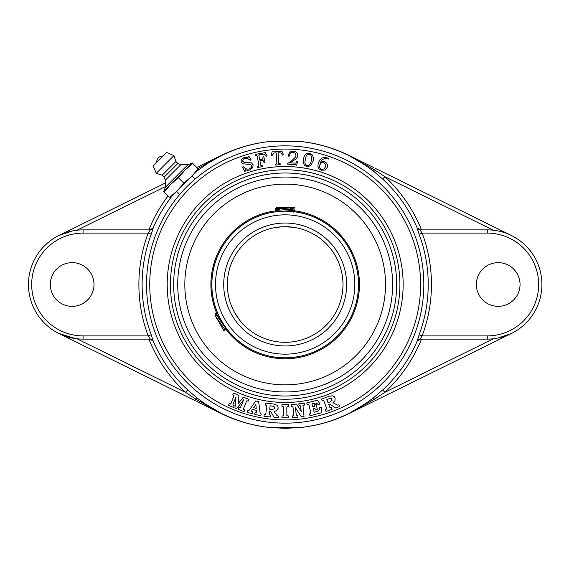 <?xml version="1.0" encoding="UTF-8"?>
<svg xmlns="http://www.w3.org/2000/svg" width="569" height="569" viewBox="0 0 569 569"><rect width="100%" height="100%" fill="white"/><g stroke="black" fill="none" stroke-linecap="round" stroke-linejoin="round"><path stroke-width="0.85" d="M277.089 227.259L285.161 226.69L293.263 227.259L283.305 226.725L277.075 227.259M234.193 311.755L239.649 320.127L234.2 311.769M233.34 310.098L232.614 308.562L233.34 310.098M232.607 308.554L231.555 306.115L232.607 308.554M293.91 211.725L287.053 211.22M285.176 211.199L281.427 211.298M276.868 211.668L275.417 211.853L277.708 210.253L292.516 209.172L293.54 208.951L294.934 207.408L275.424 208.695L275.417 209.122L294.92 207.571M217.692 313.768L217.671 313.078L218.034 313.924M217.664 313.064L217.379 312.374L217.664 313.064M219.904 317.865L223.645 324.337M224.591 325.767L225.424 326.962M226.121 327.929L227.138 329.273M221.69 321.151A73.301 73.301 0 0 0 321.826 347.979A73.301 73.301 0 0 0 348.655 247.849A73.301 73.301 0 0 0 248.525 221.021A73.301 73.301 0 0 0 221.69 321.151A73.301 73.301 0 0 0 321.826 347.979A73.301 73.301 0 0 0 348.655 247.849A73.301 73.301 0 0 0 248.525 221.021A73.301 73.301 0 0 0 221.69 321.151M235.111 313.405A57.81 57.81 0 0 1 256.27 234.435A57.81 57.81 0 0 1 335.233 255.595A57.81 57.81 0 0 1 314.081 334.565A57.81 57.81 0 0 1 235.111 313.405A57.81 57.81 0 0 1 256.27 234.435A57.81 57.81 0 0 1 335.233 255.595A57.81 57.81 0 0 1 314.081 334.565A57.81 57.81 0 0 1 235.111 313.405M192.116 338.228A107.456 107.456 0 0 0 378.229 338.228A107.456 107.456 0 0 0 285.176 177.044A107.456 107.456 0 0 0 192.116 338.228M227.003 329.174A73.344 73.344 0 0 0 227.187 329.423A73.344 73.344 0 0 0 330.091 342.481A73.344 73.344 0 0 0 343.157 239.577A73.344 73.344 0 0 1 352.389 255.14M343.157 239.577A73.344 73.344 0 0 0 293.953 211.682M275.481 211.796A73.344 73.344 0 0 0 217.778 313.441M226.049 329.451A74.269 74.269 0 0 0 330.66 343.214A74.269 74.269 0 0 0 294.785 210.85M276.541 210.729A74.269 74.269 0 0 0 216.81 313.533M205.843 345.959A100.357 100.357 0 0 0 346.635 363.833A100.357 100.357 0 0 0 364.509 223.041A100.357 100.357 0 0 0 223.717 205.167A100.357 100.357 0 0 0 205.843 345.959M215.452 313.519L226.562 329.593L226.939 329.387L215.85 313.277L214.982 315.254L222.586 326.336L224.52 328.967L226.562 329.586M218.162 314.209L215.85 313.277M224.236 330.902L223.894 330.696L224.214 330.959L224.734 329.053M223.944 330.781L215.046 315.368M223.894 330.696L223.446 329.906M294.891 210.246L275.432 211.839M288.796 211.291L294.92 210.715L293.54 208.887L290.645 208.489M293.625 207.408L276.712 207.408L275.432 208.695M276.847 207.408L293.796 207.408M294.92 210.715L293.54 212.095M279.706 209.612L275.417 209.122M179.712 194.484L176.675 191.447L192.123 175.999L195.16 179.036M163.019 156.048L156.724 162.343A5.889 5.889 0 0 1 163.019 156.048M165.373 187.272L163.879 191.163L191.838 163.203L187.941 164.704L180.871 164.654L177.855 163.452L175.892 161.489L173.936 155.6L166.589 152.485L153.153 165.913L156.276 173.261L162.158 175.224L164.121 177.187L165.33 180.195L165.373 187.272L187.941 164.704L165.373 187.272M153.153 165.913L166.589 152.485M192.756 163.467L192.166 162.876L185.01 170.031L192.756 163.467L198.112 168.822L191.554 176.568L183.801 183.133L177.244 190.878L169.498 197.436L170.088 198.033L198.702 169.42L198.112 168.822M163.552 191.49L164.142 192.08L170.7 184.335L178.453 177.777L185.01 170.031L163.552 191.49M169.498 197.436L164.142 192.08M183.801 183.133L178.453 177.777M173.936 155.6L156.276 173.261M175.892 161.489L162.158 175.224M177.855 163.452L164.121 177.187M180.871 164.654L165.33 180.195M328.505 159.028L324.679 158.538L322.061 159.768L320.361 162.599L322.979 161.553L324.458 161.788L326.471 163.019L327.509 164.96L327.353 167.307L325.155 170.067L321.314 170.231L318.939 168.787L317.879 166.326L318.277 162.912L320.013 159.697L322.58 157.869L325.489 157.485L328.761 158.21L328.505 159.028M319.707 165.031L319.543 166.966L320.205 168.524L321.528 169.377L323.896 169.093L325.525 166.817L325.482 164.149L323.74 162.613L321.293 162.926L319.707 165.031M313.227 157.016L313.199 160.935L310.596 165.771L306.919 166.632L304.6 165.437L303.277 162.89L303.313 158.993L304.657 155.358L306.833 153.481L309.536 153.196L311.912 154.391L313.227 157.016M306.108 156.255L304.842 162.137L305.219 164.057L307.146 165.707L309.01 165.309L310.347 163.744L311.414 160.501L311.577 157.058L310.809 154.939L309.316 154.114L307.48 154.505L306.108 156.255M288.497 155.024L289.23 152.947L291.015 151.503L293.54 151.098L295.88 151.767L297.359 153.296L297.779 155.415L297.31 157.243L296.065 158.879L289.962 162.933L296.029 163.139L296.712 161.674L297.516 161.717L296.655 165.245L295.98 164.726L287.701 164.221L287.75 163.424L291.975 160.572L295.567 156.923L295.958 155.401L295.233 153.168L293.056 152.179L291.271 152.492L289.984 153.616L289.429 156.07L288.504 156.126L288.497 155.024M272.857 151.468L272.971 151.909L281.079 151.411L281.819 150.913L283.447 154.711L282.615 155.067L281.022 152.976L278.042 152.712L278.725 163.417L280.361 163.908L280.41 164.704L275.318 165.017L275.268 164.221L276.747 163.716L276.826 162.727L276.178 152.841L273.888 153.047L271.939 155.721L271.072 155.472L272.195 151.503L272.857 151.468M281.819 150.913L283.447 154.711M267.089 155.799L266.335 156.255L265.012 154.725L263.724 154.192L258.824 154.868L259.749 159.868L262.437 159.171L262.992 158.424L262.942 156.824L263.852 156.653L264.912 162.364L263.995 162.535L263.468 160.92L262.743 160.444L259.919 160.778L260.929 165.586L262.515 165.757L262.665 166.539L257.714 167.457L257.565 166.674L258.689 166.354L258.909 165.06L257.017 155.415L255.445 155.245L255.303 154.448L265.254 152.606L267.089 155.799M248.845 156.169L251.036 159.754L250.289 160.273L247.351 158.353L244.698 158.324L243.361 159.064L242.614 161.127L244.087 162.336L251.441 162.862L253.134 164.804L252.643 167.841L249.599 170.046L247.572 170.337L245.381 169.811L245.346 171.141L244.72 171.34L242.451 167.073L243.233 166.639L245.132 168.388L247.238 169.185L249.272 169.036L251.299 167.528L251.626 165.714L250.609 164.555L242.579 163.744L241.178 162.016L241.178 160.252L242.344 158.523L244.485 157.307L248.091 157.364L248.198 156.375L248.845 156.169M329.181 396.252L332.652 395.811L334.174 396.557L335.134 397.98L334.956 400.647L332.979 402.66L337.396 405.085L339.01 404.808L339.636 406.529L335.653 407.98L329.714 404.075L328.676 404.452L329.942 407.717L331.499 407.546L332.125 409.26L326.044 411.472L325.425 409.758L326.727 408.855L323.981 401.173L323.405 400.462L322.168 400.811L321.521 399.04L329.181 396.252M329.864 401.963L332.019 400.299L331.4 398.542L330.482 398.286L326.841 399.417L328.014 402.639L329.864 401.963M319.949 403.898L318.434 404.915L317.047 403.549L315.589 403.058L311.983 403.748L312.786 406.949L314.38 406.444L314.429 404.609L316.065 404.196L317.417 409.63L315.781 410.036L314.849 408.442L313.227 408.748L314.152 412.248L317.986 411.152L319.188 409.673L319.721 407.596L321.549 407.753L321.058 412.945L309.963 415.711L309.522 413.94L310.916 413.151L309.024 405.363L308.448 404.431L307.203 404.651L306.762 402.873L317.474 400.206L319.949 403.898M301.214 411.323L300.567 405.875L299.01 405.633L298.817 403.812L304.251 403.243L304.443 405.057L302.964 405.605L304.038 416.565L301.335 416.849L295.432 407.667L296.293 415.192L297.85 415.377L298.042 417.198L292.58 417.774L292.388 415.953L293.597 415.747L293.881 414.829L292.928 406.657L291.385 406.43L291.2 404.616L296.541 404.054L301.214 411.323M238.994 395.355L238.112 403.684L243.333 397.105L248.98 399.388L248.297 401.081L246.925 400.768L246.42 401.472L243.603 408.442L243.546 409.367L244.713 409.957L244.023 411.657L238.119 409.267L238.809 407.575L240.331 407.817L243.71 399.701L236.612 408.663L234.912 407.973L235.993 396.963L232.977 404.424L233.091 405.178L234.2 405.711L233.51 407.411L228.496 405.377L229.179 403.684L230.338 404.054L231.057 403.265L234.023 395.747L232.764 394.808L233.454 393.115L238.994 395.355M273.597 404.04L276.897 405.192L277.921 406.536L278.149 408.236L276.804 410.548L274.137 411.465L277.003 415.612L278.568 416.081L278.362 417.895L274.151 417.418L270.581 411.273L269.486 411.152L269.158 414.637L270.631 415.178L270.424 416.992L263.995 416.259L264.208 414.445L265.453 414.488L265.901 413.521L266.74 405.491L265.282 404.986L265.495 403.115L273.597 404.04M271.655 409.452L274.322 408.926L274.557 407.07L273.853 406.437L270.09 405.825L269.699 409.232L271.655 409.452M260.04 412.518L260.353 413.635L261.207 414.033L260.758 415.804L254.692 414.289L255.132 412.518L256.527 412.369L256.434 410.377L252.529 409.403L251.441 411.081L252.643 411.899L252.195 413.67L247.231 412.433L247.671 410.654L249.286 410.05L255.773 400.925L258.653 401.643L260.04 412.518M255.851 404.531L253.653 407.738L256.221 408.378L255.851 404.531L253.653 407.738M288.398 404.587L288.398 406.415L287.132 406.501L286.804 407.532L286.876 415.626L288.398 415.989L288.398 417.817L281.947 417.817L281.947 415.989L283.198 415.903L283.533 414.95L283.454 406.785L281.947 406.415L281.947 404.587L288.398 404.587M417.098 341.087A3.236 3.229 -90 0 1 420.064 339.124L422.134 335.888L419.111 334.75L417.162 341.087A143.608 143.608 0 0 1 382.674 389.943L373.278 397.987L365.718 403.549L349.522 413.108C333.818 420.946 317.26 425.768 299.835 427.589L285.176 428.329L270.517 427.589C253.091 425.768 236.526 420.946 220.829 413.108L204.627 403.549L197.066 397.987L187.678 389.943A143.608 143.608 0 0 1 153.182 341.087L151.233 334.75A143.054 143.054 0 0 1 151.233 234.25L153.246 227.913L149.96 229.876M197.251 170.871L208.553 162.855L220.829 155.892C236.526 148.054 253.091 143.232 270.517 141.411L299.835 141.411C317.26 143.232 333.818 148.054 349.522 155.892L365.718 165.451L373.278 171.013L382.674 179.057A143.608 143.608 0 0 1 417.162 227.913L419.111 234.25A143.054 143.054 0 0 1 419.111 334.75M417.162 227.913L420.384 229.876L421.473 229.876A146.838 146.838 0 0 0 384.864 176.689L374.566 169.868L349.572 155.799C333.839 148.011 317.26 143.21 299.835 141.411L270.517 141.404C253.091 143.21 236.512 148.011 220.779 155.799L197.863 168.573M373.278 171.013A3.236 0.37 128.3 0 0 374.566 169.868L375.305 168.367L511.439 235.516C505.805 232.735 499.788 230.971 493.394 230.225L384.864 176.689L382.674 179.057M417.162 341.087L420.384 339.124M420.064 339.124L487.277 339.124A54.624 54.624 0 0 0 541.894 284.5A54.624 54.624 0 0 0 487.277 229.876L420.064 229.876L422.134 233.112L487.277 233.112A51.388 51.388 0 0 1 538.658 284.5A51.388 51.388 0 0 1 487.277 335.888L422.134 335.888A146.283 146.283 0 0 0 422.134 233.112L419.111 234.25M420.064 229.876A3.236 3.229 90 0 1 417.098 227.913M382.674 389.943L384.864 392.311A146.838 146.838 0 0 0 421.473 339.124M153.182 341.087L149.96 339.124L148.872 339.124A146.838 146.838 0 0 0 185.48 392.311L195.779 399.132L220.779 413.201C236.512 420.989 253.091 425.79 270.517 427.589L299.827 427.596C317.26 425.79 333.839 420.989 349.572 413.201L374.566 399.132L384.864 392.311L493.394 338.775M520.045 284.5A21.85 21.85 0 0 1 498.202 306.35A21.85 21.85 0 0 1 476.353 284.5A21.85 21.85 0 0 1 498.202 262.65A21.85 21.85 0 0 1 520.045 284.5M373.278 397.987A3.236 0.37 51.7 0 1 374.566 399.132L375.305 400.633L511.439 333.484L498.131 338.029M299.827 427.596C317.196 425.832 333.79 421.067 349.608 413.307L375.305 400.633M76.957 338.775L185.48 392.311L187.678 389.943M151.233 234.25L148.21 233.112A146.283 146.283 0 0 0 148.21 335.888L83.074 335.888A51.388 51.388 0 0 1 31.686 284.5A51.388 51.388 0 0 1 83.074 233.112L148.21 233.112L150.28 229.876A3.236 3.229 90 0 0 153.246 227.913M150.28 229.876L83.074 229.876A54.624 54.624 0 0 0 28.45 284.5A54.624 54.624 0 0 0 83.074 339.124L150.28 339.124L148.21 335.888L151.233 334.75M150.28 339.124A3.236 3.229 -90 0 1 153.246 341.087M93.999 284.5A21.85 21.85 0 0 1 72.149 306.35A21.85 21.85 0 0 1 50.3 284.5A21.85 21.85 0 0 1 72.149 262.65A21.85 21.85 0 0 1 93.999 284.5M165.344 183.012L58.906 235.516L72.213 230.971M270.517 141.411L270.517 141.404C253.155 143.168 236.562 147.933 220.736 155.693L196.789 167.499M75.627 338.612L58.906 333.484L195.039 400.633L195.779 399.132A3.236 0.37 -51.7 0 1 197.066 397.987M196.917 401.565L220.736 413.307C236.562 421.067 253.155 425.832 270.517 427.596L270.517 427.589M285.176 399.239A114.739 114.739 0 0 1 185.807 227.131A114.739 114.739 0 0 1 384.537 227.131A114.739 114.739 0 0 1 285.176 399.239M177.72 284.5A107.456 107.456 0 0 0 285.176 391.956A107.456 107.456 0 0 0 392.624 284.5A107.456 107.456 0 0 0 285.176 177.044A107.456 107.456 0 0 0 177.72 284.5M373.428 167.435L349.608 155.693C333.79 147.933 317.196 143.168 299.827 141.404M227.749 306.385A61.452 61.452 0 0 1 275.417 223.83M294.934 223.83A61.452 61.452 0 0 1 338.391 315.226A61.452 61.452 0 0 1 237.508 323.284M224.847 319.33A69.66 69.66 0 0 1 285.176 214.84A69.66 69.66 0 0 1 345.497 319.33A69.66 69.66 0 0 1 224.847 319.33M231.953 315.226A61.452 61.452 0 0 0 338.391 315.226A61.452 61.452 0 0 0 285.176 223.048A61.452 61.452 0 0 0 231.953 315.226M146.518 284.5A138.658 138.658 0 0 0 285.176 423.158A138.658 138.658 0 0 0 423.827 284.5A138.658 138.658 0 0 0 285.176 145.842A138.658 138.658 0 0 0 146.518 284.5M149.747 284.5A135.429 135.429 0 0 1 285.176 149.071A135.429 135.429 0 0 1 420.598 284.5A135.429 135.429 0 0 1 285.176 419.929A135.429 135.429 0 0 1 149.747 284.5M285.176 402.475A117.975 117.975 0 0 0 387.34 225.516A117.975 117.975 0 0 0 183.005 225.516A117.975 117.975 0 0 0 285.176 402.475M153.182 227.913A143.608 143.608 0 0 1 171.902 196.213M487.277 229.876L487.277 233.112M487.277 339.124L487.277 335.888M168.026 195.971A146.838 146.838 0 0 0 148.872 229.876M83.074 335.888L83.074 339.124M83.074 233.112L83.074 229.876M76.957 230.225L165.373 186.611M285.176 172.997A111.503 111.503 0 0 1 381.735 340.248A111.503 111.503 0 0 1 188.609 340.248A111.503 111.503 0 0 1 285.176 172.997M276.811 210.523L275.432 209.143"/></g></svg>
